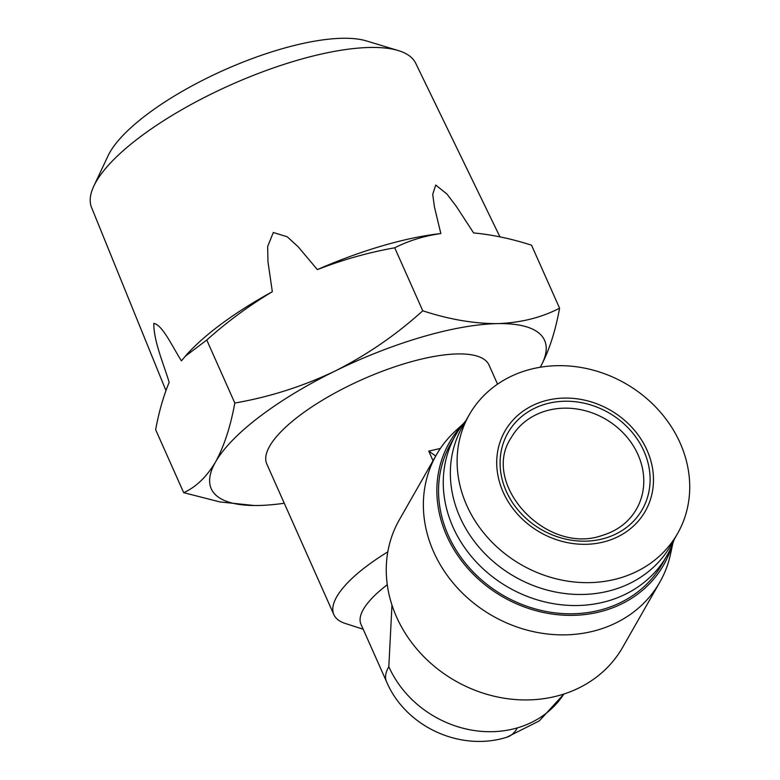 <?xml version="1.0" encoding="UTF-8"?>
<svg xmlns="http://www.w3.org/2000/svg" width="780" height="780" viewBox="0 0 780 780"><rect width="100%" height="100%" fill="white"/><g stroke="black" fill="none" stroke-linecap="round" stroke-linejoin="round"><path stroke-width="1.17" d="M499.941 236.857L415.672 63.199A177.401 55.984 156 0 0 398.258 50.554A177.401 55.984 156 0 0 296.907 60.401A177.401 55.984 156 0 0 93.814 186.108A177.401 55.984 156 0 0 91.562 207.499L165.935 390.556M254.173 505.508L219.862 501.92L183.68 492.668L155.639 429.673C158.974 411.762 163.488 395.986 169.172 382.337C163.469 363.5 153.543 340.723 153.826 323.427C162.435 324.694 172.692 347.276 181.428 360.857L186.527 354.822A184.187 58.129 -24 0 1 272.327 291.71L267.969 261.768L267.657 246.49L273.322 232.499L287.215 236.779L298.184 246.802L317.363 269.607A184.187 58.129 -24 0 1 382.395 245.817A184.187 58.129 -24 0 1 440.837 233.551L434.479 207.129L432.715 194.386L435.727 185.045L446.94 194.025L456.456 206.593L473.626 232.937C492.219 234.673 511.524 238.758 531.541 245.203L559.591 308.197C555.282 331.851 548.857 351.497 540.306 367.136A182.452 57.584 -24 0 1 540.257 367.234M398.258 50.554L366.327 40.901A150.52 47.502 156 0 0 280.332 49.257A150.52 47.502 156 0 0 108.01 155.912L93.814 186.108M272.327 291.71C248.966 305.702 227.117 321.808 206.768 340.031L234.819 403.026C269.48 397.04 302.903 386.373 335.078 371.036A182.452 57.584 -24 0 1 422.204 336.931A182.452 57.584 -24 0 1 497.465 323.622C520.601 322.803 541.31 317.665 559.591 308.197M183.68 492.668C196.043 487.09 206.661 476.863 215.543 461.974A182.452 57.584 -24 0 1 335.078 371.036C366.931 354.949 396.162 334.873 422.77 310.791C449.095 319.41 473.996 323.69 497.465 323.622A182.452 57.584 -24 0 1 540.306 367.136M363.178 629.226L345.394 623.503A121.631 38.386 -24 0 1 333.869 614.659L266.809 464.032A121.631 38.386 -24 0 1 407.443 362.807A121.631 38.386 -24 0 1 489.04 365.079L497.543 384.16M672.877 543.173L670.576 553.917A128.583 112.106 -150.3 0 1 659.802 582.231L622.684 647.293A128.583 112.106 -150.3 0 1 560.625 695.038A128.583 112.106 -150.3 0 1 420.517 653.192A128.583 112.106 -150.3 0 1 399.311 519.86L436.42 454.798A128.583 112.106 -150.3 0 1 455.305 431.116L463.378 423.667M659.802 582.231A128.583 112.106 -150.3 0 1 597.733 629.977A128.583 112.106 -150.3 0 1 457.626 588.13A128.583 112.106 -150.3 0 1 436.42 454.798M391.969 605.075L388.82 666.695A100.786 87.867 29.7 0 0 517.423 727.867A100.786 37.752 73.7 0 1 506.766 737.246C460.093 751.949 405.395 726.59 386.451 681.496L360.965 624.254A100.786 31.804 -24 0 1 387.28 584.737M672.272 544.693A123.377 107.562 -150.3 0 1 604.159 610.672A123.377 107.562 -150.3 0 1 461.799 561.073A123.377 107.562 -150.3 0 1 462.384 424.954M606.284 541.242A80.798 70.444 29.7 0 0 647.02 450.197A80.798 70.444 29.7 0 0 543.913 401.154A80.798 70.444 29.7 0 0 503.188 492.2A80.798 70.444 29.7 0 0 606.284 541.242M619.691 578.087A119.896 104.53 29.7 0 0 677.557 533.569A119.896 104.53 29.7 0 0 657.784 409.247A119.896 104.53 29.7 0 0 527.143 370.227A119.896 104.53 29.7 0 0 469.267 414.745A119.896 104.53 29.7 0 0 489.05 539.068A119.896 104.53 29.7 0 0 619.691 578.087M674.251 539.36A121.631 106.041 -150.3 0 1 666.91 555.74L662.2 563.999A121.631 106.041 -150.3 0 1 603.486 609.17A121.631 106.041 -150.3 0 1 470.954 569.585A121.631 106.041 -150.3 0 1 450.889 443.459L455.608 435.191A121.631 106.041 -150.3 0 1 465.962 420.537M666.91 555.74A121.631 106.041 -150.3 0 1 608.205 600.902A121.631 106.041 -150.3 0 1 475.663 561.317A121.631 106.041 -150.3 0 1 455.608 435.191M469.267 414.745L462.52 426.572A119.896 104.53 29.7 0 0 482.293 550.894A119.896 104.53 29.7 0 0 612.943 589.914A119.896 104.53 29.7 0 0 670.81 545.395L677.557 533.569M440.837 233.551C424.086 235.96 408.71 240.708 394.719 247.796L422.77 310.791M317.363 269.607C342.566 259.769 368.355 252.496 394.719 247.796M185.162 356.353L206.768 340.031M284.261 503.236A182.452 57.584 -24 0 1 258.385 505.489A182.452 57.584 -24 0 1 255.177 505.518A182.452 57.584 -24 0 1 215.543 461.974C224.084 446.326 230.509 426.68 234.819 403.026M333.869 614.659A121.631 38.386 -24 0 1 387.816 551.86M433.036 460.736L428.756 451.123L440.378 448.441M428.756 451.123L435.727 456.017M517.423 727.867A100.786 87.867 29.7 0 0 563.872 694.034M511.202 437.687A72.111 62.868 -150.3 0 1 546 410.904A72.111 62.868 -150.3 0 1 624.575 434.372A72.111 62.868 -150.3 0 1 636.47 509.145C628.982 521.986 617.565 530.751 602.218 535.441C545.922 555.584 480.188 483.385 511.202 437.687M386.451 681.496A100.786 31.804 -24 0 1 388.82 666.695M545.259 404.167A77.327 67.412 -150.3 0 1 643.919 451.103A77.327 67.412 -150.3 0 1 604.948 538.229A77.327 67.412 -150.3 0 1 506.278 491.293A77.327 67.412 -150.3 0 1 545.259 404.167M563.92 694.024L539.302 720.895L506.766 737.246"/></g></svg>
